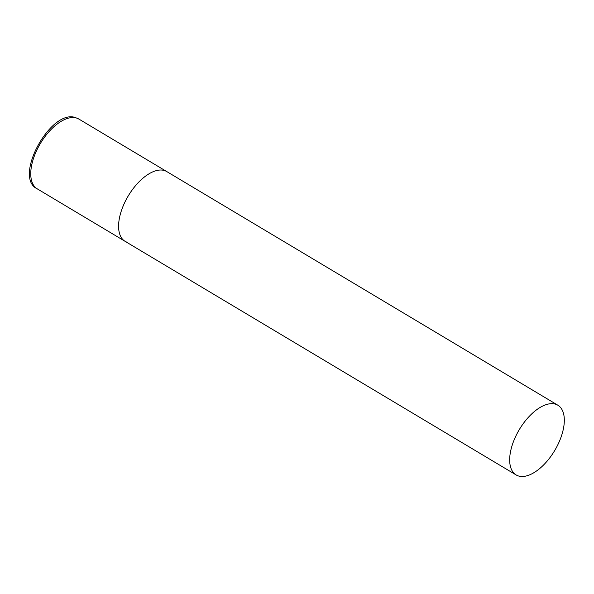 <?xml version="1.0" encoding="UTF-8"?>
<svg xmlns="http://www.w3.org/2000/svg" width="594" height="594" viewBox="0 0 594 594"><rect width="100%" height="100%" fill="white"/><g stroke="black" fill="none" stroke-linecap="round" stroke-linejoin="round"><path stroke-width="0.89" d="M127.45 242.359A40.63 20.56 -59.1 0 1 125.074 241.32A40.63 20.56 -59.1 0 1 126.99 198.099A40.63 20.56 -59.1 0 1 164.375 170.515A40.63 20.56 -59.1 0 1 166.751 171.555A40.63 20.56 120.9 0 0 125.794 200.341A40.63 20.56 120.9 0 0 125.074 241.32L37.236 188.84A40.63 20.56 -59.1 0 1 39.145 145.627A40.63 20.56 -59.1 0 1 76.537 118.035A40.63 20.56 -59.1 0 1 78.905 119.082L76.002 117.798C51.233 107.544 12.689 177.613 37.236 188.84M557.12 446.168A40.63 20.56 120.9 0 0 557.833 405.197A40.63 20.56 120.9 0 0 516.877 433.976A40.63 20.56 120.9 0 0 516.156 474.955A40.63 20.56 120.9 0 0 557.12 446.168M557.833 405.197L78.905 119.082M125.074 241.32L516.156 474.955"/></g></svg>
